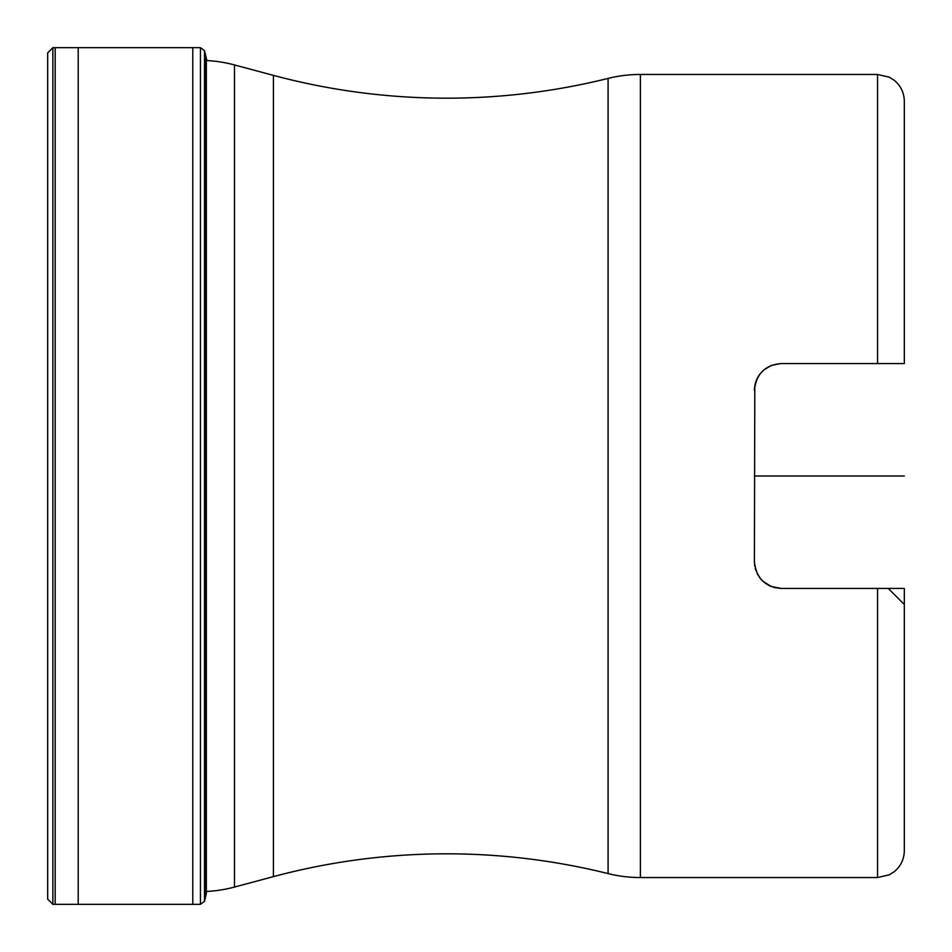 <?xml version="1.0" encoding="UTF-8"?>
<svg xmlns="http://www.w3.org/2000/svg" width="952" height="952" viewBox="0 0 952 952"><rect width="100%" height="100%" fill="white"/><g stroke="black" fill="none" stroke-linecap="round" stroke-linejoin="round"><path stroke-width="1.43" d="M754.531 387.762L754.412 390.332C756.233 373.862 765.146 364.937 781.176 363.569L877.554 363.569L877.554 74.458L640.387 74.458A133.851 133.851 0 0 0 608.09 78.409A669.244 669.244 0 0 1 273.414 75.375L234.478 64.938A133.851 133.851 0 0 0 206.881 60.559L204.501 50.694L200.444 47.683L52.872 47.683L47.683 52.884L47.683 899.116L47.683 52.919M763.885 369.911L771.239 365.485L780.604 363.569M763.207 370.507L759.755 374.279M759.732 374.315L757.816 377.278M756.745 379.384L755.912 381.49M755.924 381.454L754.841 385.536M759.827 577.816L761.445 579.756M762.98 581.291L771.251 586.527L781.176 588.431L888.252 588.431L904.317 604.496L904.317 850.779C904.126 859.347 900.735 866.344 894.118 871.794L889.323 874.817L877.554 877.542L640.387 877.542L640.387 74.458M206.358 891.465A133.851 133.851 0 0 0 234.478 887.062L273.414 876.625A669.244 669.244 0 0 1 608.09 873.591A133.851 133.851 0 0 0 640.387 877.542M781.176 588.431C765.146 587.063 756.233 578.138 754.412 561.668L754.817 566.357M754.805 385.738L754.412 561.87M877.554 74.458L889.323 77.183L894.118 80.206C900.735 85.656 904.126 92.653 904.317 101.221L904.317 363.569L877.554 363.569M904.317 588.431L888.252 588.431L904.317 588.431L904.317 604.496M755.388 568.856L755.912 570.51M756.971 573.092L758.125 575.27M761.398 579.708L763.921 582.124M764.016 369.792L761.457 372.244M758.113 376.754L756.792 379.301M755.233 383.727L755.936 381.407M775.38 587.8L773.512 587.313M771.203 586.503L768.728 585.361M759.755 577.709L759.303 577.09M755.662 569.772L755.257 568.368M754.817 566.309L754.555 564.5M206.358 58.393L206.358 893.607L204.501 901.306L200.444 904.317L52.872 904.317L47.683 899.116M904.317 476L754.412 476M608.09 873.591L608.09 78.409M273.414 876.625L273.414 75.375M877.554 877.542L877.554 588.431M234.478 887.062L234.478 64.938M200.444 904.317L200.444 47.683M204.501 901.306L204.501 50.694M204.882 899.723L204.882 52.277M206.144 894.475L206.144 57.525M52.872 904.317L52.872 47.683M55.168 904.293L55.168 47.707M78.219 904.352L78.219 47.648M192.792 904.4L192.792 47.6"/></g></svg>

